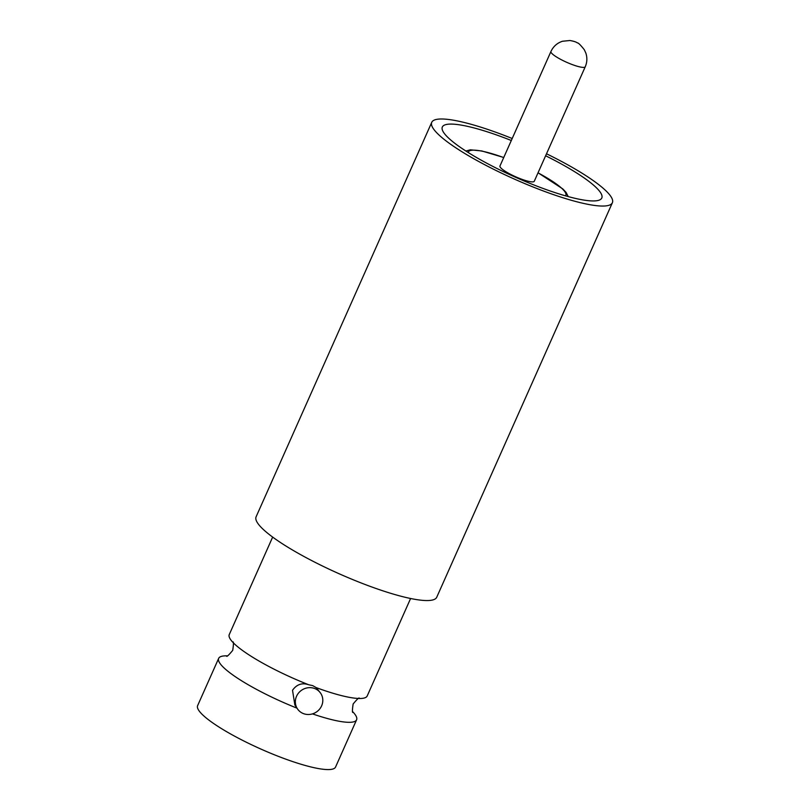<?xml version="1.0" encoding="UTF-8"?>
<svg xmlns="http://www.w3.org/2000/svg" width="810" height="810" viewBox="0 0 810 810"><rect width="100%" height="100%" fill="white"/><g stroke="black" fill="none" stroke-linecap="round" stroke-linejoin="round"><path stroke-width="1.21" d="M272.656 537.081L229.27 634.544A75.492 13.942 24 0 0 238.231 647.2A75.492 13.942 24 0 0 308.691 684.754L312.711 685.635L316.173 687.609A75.492 13.942 24 0 0 351.803 697.764A75.492 13.942 24 0 0 367.203 695.962L410.599 598.499M316.173 687.609L320.649 693.228A13.983 13.173 -34.2 0 1 321.621 705.854A13.983 13.173 -34.2 0 1 310.098 714.39A13.983 13.173 -34.2 0 1 297.503 708.922A13.983 13.173 -34.2 0 1 296.531 696.296A13.983 13.173 -34.2 0 1 308.053 687.751A13.983 13.173 -34.2 0 1 320.649 693.228M297.503 708.922L294.87 705.034L292.521 690.272C296.743 684.349 302.13 682.506 308.691 684.754M550.942 51.496L499.962 165.999A18.772 3.463 24 0 0 507.87 172.874A18.772 3.463 24 0 0 534.266 181.268L585.245 66.774A18.772 3.463 -156 0 1 558.849 58.371A18.772 3.463 -156 0 1 550.942 51.496C553.341 46.403 557.189 42.991 562.474 41.259L569.875 40.51C573.662 41.158 576.163 41.958 577.358 42.9C578.219 42.687 580.527 44.965 584.293 49.714L585.822 53.025C587.371 57.662 587.189 62.248 585.245 66.774M352.775 711.788A75.492 13.942 -156 0 1 356.592 719.796L335.553 767.05A75.492 13.942 -156 0 1 280.807 757.299A75.492 13.942 -156 0 1 197.62 705.642L218.66 658.378A75.492 13.942 -156 0 1 227.154 655.857M356.592 719.796A75.492 13.942 -156 0 1 312.457 713.883M545.626 155.773A87.278 16.119 -156 0 1 601.8 198.015A87.278 16.119 -156 0 1 538.508 186.745A87.278 16.119 -156 0 1 442.331 127.018A87.278 16.119 -156 0 1 505.632 138.287A87.278 16.119 -156 0 1 511.323 140.505M546.507 153.778A98.861 18.255 -156 0 1 612.38 202.733A98.861 18.255 -156 0 1 540.685 189.965A98.861 18.255 -156 0 1 431.75 122.31A98.861 18.255 -156 0 1 503.445 135.078A98.861 18.255 -156 0 1 512.203 138.51M612.38 202.733L436.742 597.233A98.861 18.255 -156 0 1 365.037 584.466A98.861 18.255 -156 0 1 256.102 516.81L431.75 122.31M296.986 708.153A75.492 13.942 -156 0 1 218.66 658.378M565.501 195.838A53.328 9.852 24 0 0 540.25 174.049A53.328 9.852 24 0 0 538.022 172.854M503.719 157.575A53.328 9.852 24 0 0 468.251 152.533M359.316 698.301C359.225 697.207 357.169 699.101 353.14 703.981C352.208 710.228 352.188 713.023 353.049 712.365M232.814 641.976C233.675 641.317 233.644 644.112 232.723 650.359C228.693 655.239 226.638 657.133 226.547 656.039M568.225 196.597L566.089 192.415L562.839 188.943L538.053 172.783M503.749 157.505L481.849 150.964L470.377 149.81L465.861 151.024"/></g></svg>
